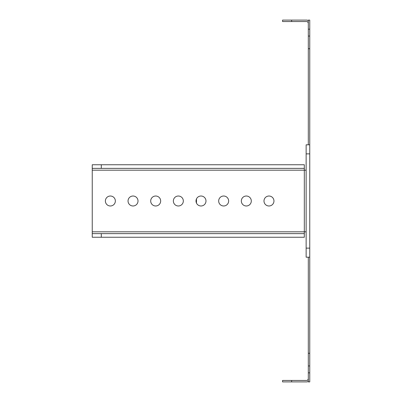 <?xml version="1.0" encoding="UTF-8"?>
<svg xmlns="http://www.w3.org/2000/svg" width="402" height="402" viewBox="0 0 402 402"><rect width="100%" height="100%" fill="white"/><g stroke="black" fill="none" stroke-linecap="round" stroke-linejoin="round"><path stroke-width="0.6" d="M306.133 248.129L309.756 248.129L309.756 353.263L308.309 353.263L308.309 257.19L306.133 257.19L306.133 144.81L309.756 144.81L309.756 153.871L306.133 153.871M308.309 29.165L308.309 20.1L309.756 20.1L309.756 29.165L308.309 29.165L308.309 144.81M308.309 381.9L308.309 372.835L309.756 372.835L309.756 381.9L308.309 381.9M308.309 353.263L308.309 372.835M308.309 365.951L309.756 365.951L309.756 353.263M309.756 365.951L309.756 372.835M309.756 29.165L309.756 144.81M308.309 48.737L309.756 48.737M308.309 36.049L309.756 36.049M308.309 378.639A1.814 1.814 0 0 1 306.495 380.448L291.631 380.448L291.631 381.9L306.495 381.9A3.261 3.261 0 0 0 308.309 381.352M291.631 381.9L282.566 381.9L282.566 380.448L291.631 380.448M308.309 23.361A1.814 1.814 0 0 0 306.495 21.552L282.566 21.552L282.566 20.1L306.495 20.1A3.261 3.261 0 0 1 308.309 20.648M115.354 201A4.985 4.985 0 0 0 110.369 196.015A4.985 4.985 0 0 0 105.384 201A4.985 4.985 0 0 0 110.369 205.985A4.985 4.985 0 0 0 115.354 201M138.012 201A4.985 4.985 0 0 0 133.027 196.015A4.985 4.985 0 0 0 128.042 201A4.985 4.985 0 0 0 133.027 205.985A4.985 4.985 0 0 0 138.012 201M160.669 201A4.985 4.985 0 0 0 155.685 196.015A4.985 4.985 0 0 0 150.7 201A4.985 4.985 0 0 0 155.685 205.985A4.985 4.985 0 0 0 160.669 201M183.327 201A4.985 4.985 0 0 0 178.342 196.015A4.985 4.985 0 0 0 173.357 201A4.985 4.985 0 0 0 178.342 205.985A4.985 4.985 0 0 0 183.327 201M205.985 201A4.985 4.985 0 0 0 201 196.015A4.985 4.985 0 0 0 196.015 201A4.985 4.985 0 0 0 201 205.985A4.985 4.985 0 0 0 205.985 201M228.643 201A4.985 4.985 0 0 0 223.658 196.015A4.985 4.985 0 0 0 218.673 201A4.985 4.985 0 0 0 223.658 205.985A4.985 4.985 0 0 0 228.643 201M251.3 201A4.985 4.985 0 0 0 246.315 196.015A4.985 4.985 0 0 0 241.331 201A4.985 4.985 0 0 0 246.315 205.985A4.985 4.985 0 0 0 251.3 201M273.958 201A4.985 4.985 0 0 0 268.973 196.015A4.985 4.985 0 0 0 263.988 201A4.985 4.985 0 0 0 268.973 205.985A4.985 4.985 0 0 0 273.958 201M92.244 231.813L92.244 233.627L101.304 233.627L101.304 237.25L304.319 237.25L304.319 231.813L92.244 231.813L92.244 170.187L304.319 170.187L304.319 164.75L101.304 164.75L101.304 168.373L304.319 168.373M309.756 248.129L309.756 153.871M309.756 257.19L306.133 257.19L309.756 257.19M306.133 170.187L304.319 170.187L304.319 231.813L306.133 231.813M101.304 237.25L92.244 237.25L92.244 233.627M304.319 233.627L101.304 233.627M101.304 168.373L92.244 168.373L92.244 170.187M92.244 168.373L92.244 164.75L101.304 164.75M291.631 20.1L291.631 21.552M196.467 203.075L196.467 198.925"/></g></svg>
